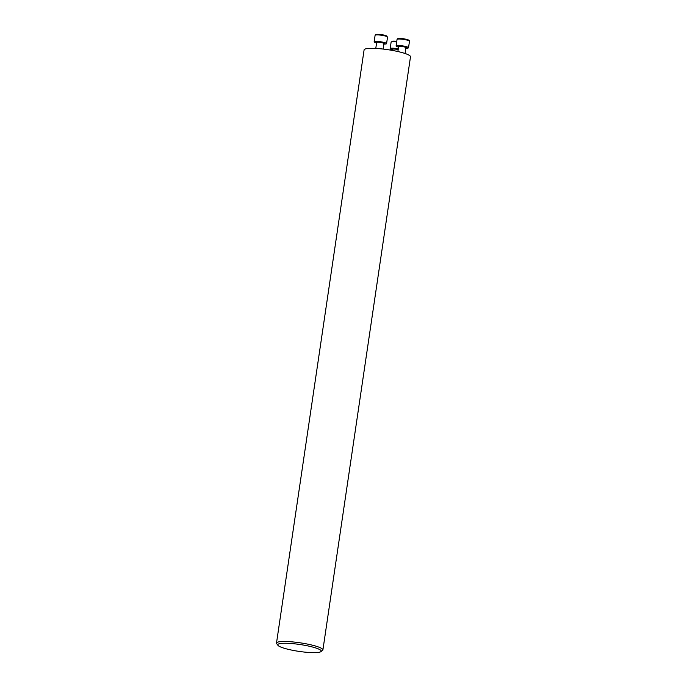 <?xml version="1.0" encoding="UTF-8"?>
<svg xmlns="http://www.w3.org/2000/svg" width="687" height="687" viewBox="0 0 687 687"><rect width="100%" height="100%" fill="white"/><g stroke="black" fill="none" stroke-linecap="round" stroke-linejoin="round"><path stroke-width="1.03" d="M320.872 651.671L322.521 650.477A23.452 3.71 -171.6 0 0 322.907 649.936A23.452 3.71 -171.6 0 0 303.027 643.272A23.452 3.71 -171.6 0 0 277.299 642.302A23.452 3.71 -171.6 0 0 276.5 643.084A23.452 3.71 -171.6 0 0 276.715 643.71L277.952 645.333A21.975 3.478 -171.6 0 0 298.982 651.388A21.975 3.478 -171.6 0 0 320.872 651.671A21.975 3.478 -171.6 0 0 304.324 645.222A21.975 3.478 -171.6 0 0 278.501 644.011A21.975 3.478 -171.6 0 0 277.952 645.333M276.5 643.084L364.093 49.919A23.452 3.71 8.4 0 1 364.891 49.146A23.452 3.71 8.4 0 1 390.62 50.117A23.452 3.71 8.4 0 1 410.5 56.772L322.907 649.936M392.595 49.79A6.277 0.996 8.4 0 1 390.156 48.622A6.277 0.996 8.4 0 1 398.28 48.854M376.579 42.98A6.277 0.996 8.4 0 1 374.14 41.813A6.277 0.996 8.4 0 1 374.355 41.598A6.277 0.996 8.4 0 1 381.242 41.864A6.277 0.996 8.4 0 1 386.566 43.642A6.277 0.996 8.4 0 1 383.887 44.062M398.537 47.102A6.277 0.996 8.4 0 1 396.098 45.926A6.277 0.996 8.4 0 1 403.93 46.106A6.277 0.996 8.4 0 1 408.516 47.764A6.277 0.996 8.4 0 1 405.845 48.176M392.088 41.752A5.539 0.876 8.4 0 1 396.768 41.349L392.689 41.16L391.118 42.122A6.277 0.996 -171.6 0 1 396.682 41.95M398.168 49.584A3.693 0.584 -171.6 0 0 392.672 49.284L392.706 49.215M392.689 49.241A3.993 0.627 8.4 0 1 393.745 48.683A3.993 0.627 8.4 0 1 398.22 49.241M376.124 34.522A5.539 0.876 8.4 0 1 382.865 34.865A5.539 0.876 8.4 0 1 386.704 36.505M376.785 42.354A3.693 0.584 -171.6 0 0 376.656 42.474L376.691 42.405A3.993 0.627 8.4 0 1 376.545 42.01A3.993 0.627 8.4 0 1 381.671 42.319A3.993 0.627 8.4 0 1 383.956 43.504L383.964 43.556A3.693 0.584 -171.6 0 0 380.838 42.508A3.693 0.584 -171.6 0 0 376.785 42.354M375.317 35.106A6.277 0.996 -171.6 0 0 375.102 35.312L375.712 34.565C375.214 34.015 382.65 34.307 386.317 35.776L387.528 37.15A6.277 0.996 -171.6 0 0 382.204 35.363A6.277 0.996 -171.6 0 0 375.317 35.106M398.031 39.056A5.539 0.876 8.4 0 1 404.806 38.979L397.799 38.635L397.052 39.434A6.277 0.996 -171.6 0 1 404.892 39.614A6.277 0.996 -171.6 0 1 409.478 41.272C408.49 40.318 411.547 40.67 404.832 38.979M405.064 53.492L405.923 47.669A3.693 0.584 -171.6 0 0 403.217 46.699A3.693 0.584 -171.6 0 0 398.615 46.596L398.649 46.527A3.993 0.627 8.4 0 1 399.387 45.995A3.993 0.627 8.4 0 1 403.338 46.381A3.993 0.627 8.4 0 1 405.94 47.618M392.5 50.443L392.672 49.284M390.156 48.622L391.118 42.122M383.148 49.06L383.964 43.556M375.78 48.434L376.656 42.474M386.566 43.642L387.528 37.15M374.14 41.813L375.102 35.312M397.885 51.534L398.615 46.596M408.516 47.764L409.478 41.272M396.098 45.926L397.052 39.434"/></g></svg>
